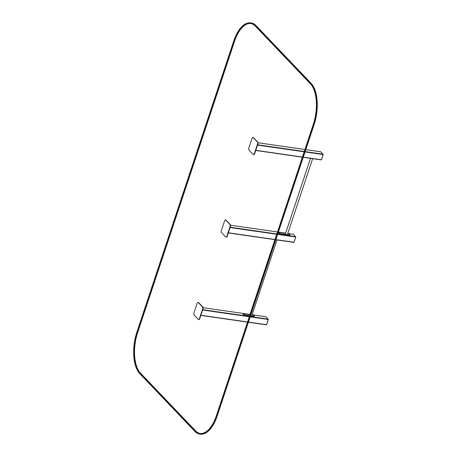 <?xml version="1.0" encoding="UTF-8"?>
<svg xmlns="http://www.w3.org/2000/svg" width="457" height="457" viewBox="0 0 457 457"><rect width="100%" height="100%" fill="white"/><g stroke="black" fill="none" stroke-linecap="round" stroke-linejoin="round"><path stroke-width="0.69" d="M248.837 148.051L252.053 138.385A1.577 0.754 98.2 0 1 252.898 137.471A1.577 0.754 98.2 0 1 253.144 137.608L257.36 142.024A1.577 0.754 98.2 0 1 257.502 144.098L254.286 153.763A1.577 0.754 98.2 0 1 253.441 154.677A1.577 0.754 98.2 0 1 253.195 154.54L248.979 150.125A1.577 0.754 98.2 0 1 248.837 148.051M253.052 137.534A1.577 0.754 98.2 0 1 253.224 137.523A1.577 0.754 98.2 0 1 253.475 137.66L257.685 142.076A1.577 0.754 98.2 0 1 257.834 144.144L254.618 153.815A1.577 0.754 98.2 0 1 253.772 154.723A1.577 0.754 98.2 0 1 253.612 154.66M320.797 151.81L323.185 154.54L321.311 159.921L303.254 157.299M323.208 154.323L321.448 159.761M287.693 233.687L287.887 233.716A1.577 0.486 -161.6 0 1 289.384 234.213A1.577 0.486 -161.6 0 1 290.001 234.864A1.577 0.486 -161.6 0 1 289.127 235.018L280.912 233.83A1.577 0.486 -161.6 0 1 279.41 233.333A1.577 0.486 -161.6 0 1 278.793 232.687A1.577 0.486 -161.6 0 1 279.673 232.533L285.568 233.384M289.915 234.961A1.577 0.486 -161.6 0 1 289.927 235.092A1.577 0.486 -161.6 0 1 289.047 235.241L280.832 234.058A1.577 0.486 -161.6 0 1 279.336 233.561A1.577 0.486 -161.6 0 1 278.719 232.91A1.577 0.486 -161.6 0 1 278.804 232.813M249.636 315.741L245.26 315.113A1.577 0.486 -161.6 0 1 243.764 314.616A1.577 0.486 -161.6 0 1 243.147 313.965A1.577 0.486 -161.6 0 1 244.021 313.816L249.922 314.662M249.562 315.97L245.186 315.341A1.577 0.486 -161.6 0 1 243.69 314.844A1.577 0.486 -161.6 0 1 243.073 314.193A1.577 0.486 -161.6 0 1 243.158 314.096M252.041 314.97L252.235 314.999A1.577 0.486 -161.6 0 1 253.738 315.496A1.577 0.486 -161.6 0 1 254.355 316.147A1.577 0.486 -161.6 0 1 253.475 316.295L250.505 315.867M254.269 316.244A1.577 0.486 -161.6 0 1 254.275 316.37A1.577 0.486 -161.6 0 1 253.401 316.524L250.43 316.095M221.405 230.517L224.621 220.851A1.577 0.754 98.2 0 1 225.461 219.937A1.577 0.754 98.2 0 1 225.712 220.074L229.922 224.49A1.577 0.754 98.2 0 1 230.071 226.563L226.855 236.229A1.577 0.754 98.2 0 1 226.009 237.143A1.577 0.754 98.2 0 1 225.764 237.006L221.548 232.59A1.577 0.754 98.2 0 1 221.405 230.517M225.621 220A1.577 0.754 98.2 0 1 225.792 219.988A1.577 0.754 98.2 0 1 226.038 220.125L230.254 224.541A1.577 0.754 98.2 0 1 230.402 226.609L227.186 236.28A1.577 0.754 98.2 0 1 226.341 237.189A1.577 0.754 98.2 0 1 226.181 237.126M293.365 234.275L295.753 237.006L293.88 242.387L275.817 239.765M295.776 236.789L294.017 242.227L275.868 239.622M193.968 312.982L197.184 303.311A1.577 0.754 98.2 0 1 198.03 302.403A1.577 0.754 98.2 0 1 198.281 302.54L202.491 306.955A1.577 0.754 98.2 0 1 202.64 309.029L199.423 318.695A1.577 0.754 98.2 0 1 198.578 319.603A1.577 0.754 98.2 0 1 198.332 319.466L194.116 315.05A1.577 0.754 98.2 0 1 193.968 312.982M198.189 302.465A1.577 0.754 98.2 0 1 198.361 302.448A1.577 0.754 98.2 0 1 198.606 302.585L202.822 307.001A1.577 0.754 98.2 0 1 202.965 309.075L199.749 318.74A1.577 0.754 98.2 0 1 198.909 319.654A1.577 0.754 98.2 0 1 198.749 319.592M265.934 316.741L268.322 319.472L266.448 324.853L248.385 322.231L266.448 324.853M268.345 319.254L266.585 324.693L248.437 322.088M199.778 434.07L200.326 434.15A31.51 15.081 -81.8 0 0 217.212 415.95L314.073 124.761A31.51 15.081 -81.8 0 0 311.143 83.34L256.114 25.678A31.51 15.081 -81.8 0 0 251.15 22.93L250.602 22.85A31.51 15.081 -81.8 0 0 233.716 41.05L136.849 332.239A31.51 15.081 -81.8 0 0 139.785 373.66L194.813 431.322A31.51 15.081 -81.8 0 0 199.778 434.07A31.51 15.081 -81.8 0 0 216.664 415.87L313.531 124.687A31.51 15.081 -81.8 0 0 310.594 83.26L255.566 25.603A31.51 15.081 -81.8 0 0 250.602 22.85M255.377 26.169L310.406 83.831A30.882 14.784 98.2 0 1 313.279 124.424L216.418 415.613A30.882 14.784 98.2 0 1 199.863 433.447A30.882 14.784 98.2 0 1 195.002 430.751L139.973 373.089A30.882 14.784 98.2 0 1 137.1 332.496L233.961 41.313A30.882 14.784 98.2 0 1 250.51 23.473A30.882 14.784 98.2 0 1 255.377 26.169M200.143 433.482A30.882 14.784 98.2 0 1 195.55 430.831L140.522 373.169A30.882 14.784 98.2 0 1 137.648 332.576L234.51 41.387A30.882 14.784 98.2 0 1 250.784 23.518M253.144 137.608L253.475 137.66M257.36 142.024L257.685 142.076M257.502 144.098L257.834 144.144M254.286 153.763L254.618 153.815M255.731 150.456L302.385 157.179L255.726 150.473M255.783 150.313L302.431 157.037M303.299 157.162L321.448 159.773M257.52 145.08L304.173 151.804M305.042 151.93L323.185 154.54M257.628 144.766L304.276 151.49M305.145 151.615L323.162 154.209M257.965 142.755L304.933 149.525M320.843 151.798L305.802 149.633L320.883 151.821M225.712 220.074L226.038 220.125M229.922 224.49L230.254 224.541M230.071 226.563L230.402 226.609M226.855 236.229L227.186 236.28M274.948 239.657L228.294 232.933L274.954 239.639M228.346 232.779L275 239.502M230.088 227.546L276.742 234.27M277.605 234.395L295.753 237.006M230.191 227.232L276.845 233.955M277.713 234.081L295.73 236.675M277.502 231.973L230.528 225.204L277.496 231.99M278.364 232.11L285.642 233.161L278.37 232.099M287.761 233.47L293.451 234.287M198.281 302.54L198.606 302.585M202.491 306.955L202.822 307.001M202.64 309.029L202.965 309.075M199.423 318.695L199.749 318.74M200.869 315.381L247.523 322.105M200.914 315.244L247.568 321.962M202.657 310.012L249.311 316.735M250.173 316.855L268.322 319.472M202.759 309.697L249.413 316.421M250.276 316.547L268.299 319.14M250.002 314.427L203.097 307.67L249.996 314.445M252.115 314.747L266.02 316.752M256.114 25.678L255.566 25.603M217.212 415.95L216.664 415.87M314.073 124.761L313.531 124.687M311.143 83.34L310.594 83.26M195.55 430.831L195.002 430.751M140.522 373.169L139.973 373.089M137.648 332.576L137.1 332.496M234.51 41.387L233.961 41.313M252.898 137.471L253.224 137.523M253.441 154.677L253.772 154.723M303.248 157.317L321.311 159.921M257.959 142.738L304.939 149.508M310.52 158.368L285.374 233.967M312.645 158.67L287.379 234.63M274.874 239.645L249.728 315.244M276.999 239.954L251.733 315.913M225.461 219.937L225.792 219.988M226.009 237.143L226.341 237.189M275.817 239.782L293.88 242.387M287.767 233.453L293.411 234.264M198.03 302.403L198.361 302.448M198.578 319.603L198.909 319.654M200.863 315.399L247.517 322.122M252.121 314.73L265.98 316.73"/></g></svg>
